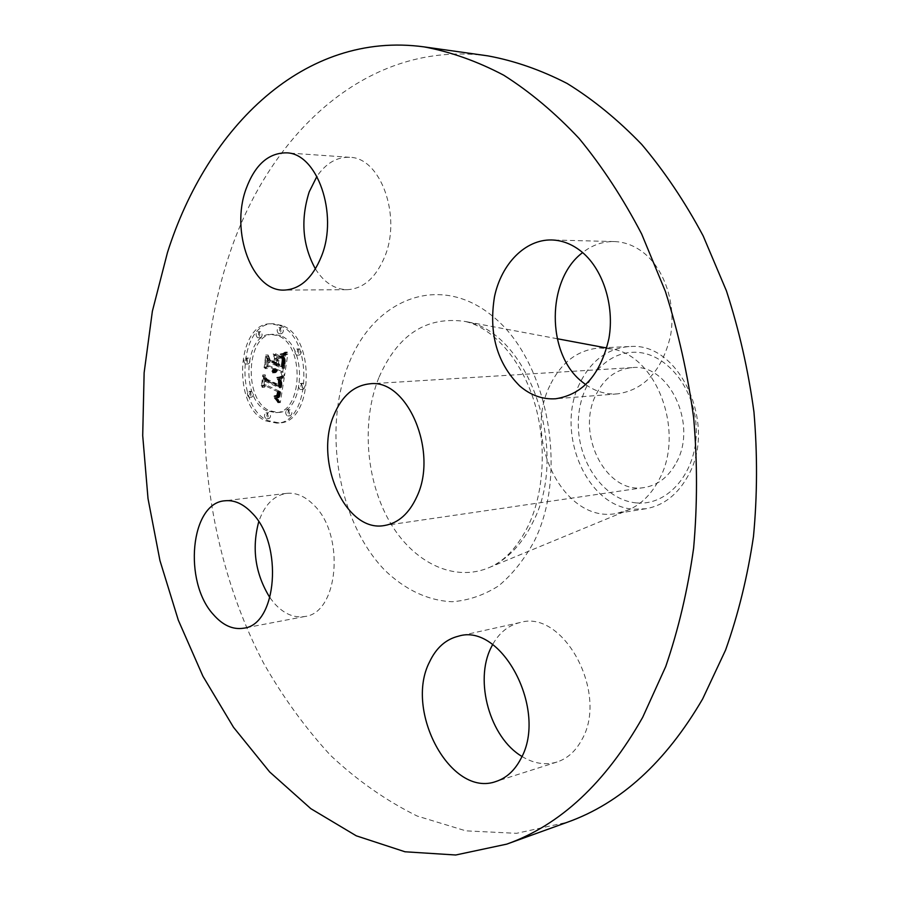 <?xml version="1.0" encoding="UTF-8"?>
<svg xmlns="http://www.w3.org/2000/svg" width="900" height="900" viewBox="0 0 900 900"><rect width="100%" height="100%" fill="white"/><g stroke="black" fill="none" stroke-linecap="round" stroke-linejoin="round"><path stroke-width="0.67" stroke-dasharray="4.5 3.38" d="M269.944 597.735L274.523 603.551C283.961 613.89 294.075 618.21 304.864 616.489C338.546 613.136 345.364 534.859 313.841 505.069C305.134 496.282 296.055 492.379 286.571 493.369C273.735 495.517 264.454 504.979 258.739 521.741M487.868 55.867C368.82 39.499 270.394 131.906 229.725 253.384C186.188 382.759 199.62 541.35 263.666 663.278C283.028 697.23 305.291 727.909 330.457 755.291C357.154 780.401 386.055 800.651 417.173 816.041L465.896 830.857L516.521 833.321L567.394 822.229M549.877 385.616C522.326 440.066 564.266 523.991 616.59 513.461L629.235 509.636C641.745 503.854 651.746 493.751 659.239 479.329C685.181 432.495 657.056 356.276 612.574 349.099L599.423 347.951C577.519 349.931 561.004 362.486 549.877 385.616M579.69 383.524C555.007 432.146 586.462 507.229 634.252 509.209L645.93 508.736C663.874 505.496 678.038 494.314 688.41 475.189C717.3 424.35 679.567 342.709 631.001 346.5L629.1 346.556C607.298 348.514 590.827 360.832 579.69 383.524M636.964 502.954C668.363 505.8 697.196 471.803 696.262 429.941C695.801 388.103 665.561 351.54 633.971 352.26C602.347 352.361 577.226 387.011 578.329 425.902C579.004 464.782 605.543 500.704 636.964 502.954M676.462 462.364C698.051 423.956 668.543 362.902 631.924 367.639C616.185 369.225 604.215 378.236 596.036 394.661C575.46 434.025 606.127 494.798 644.366 487.519C658.001 485.235 668.7 476.843 676.462 462.364M315.416 268.92C323.978 282.442 334.553 289.361 347.13 289.688C363.161 288.9 375.66 277.999 384.604 257.017C401.918 216.472 380.655 157.343 349.616 157.309C336.892 156.847 326.002 163.204 316.935 176.366M585.776 384.671C595.631 391.567 606.206 394.639 617.512 393.874C644.501 389.756 662.164 370.463 670.477 335.993C676.418 303.885 664.414 268.267 642.521 251.91C633.634 245.306 624.15 241.852 614.092 241.56C602.685 241.403 592.2 245.07 582.637 252.585M521.966 756.45C533.734 763.605 545.423 765.461 557.021 762.008C567.382 758.599 575.618 751.219 581.749 739.867C609.165 693.304 563.153 608.94 520.031 622.541C508.433 625.342 499.298 632.689 492.626 644.58M282.195 325.53L273.24 323.73C238.646 322.549 234.472 406.553 267.941 420.649L279.146 422.921C313.178 423.281 316.226 337.399 282.195 325.53M280.665 335.756L273.42 334.294C246.218 333.439 243.011 399.769 269.438 410.692L278.066 412.459C304.92 412.808 307.429 345.308 280.665 335.756M284.006 377.775L279.675 378.832L281.779 382.241L281.441 387.484L266.94 380.925L265.86 377.809L264.465 387.225L266.434 385.076L279.686 391.354L278.854 395.089L276.401 395.764L276.637 396.394L278.843 395.933L280.001 391.748L280.699 391.826L279.517 396.99L278.347 397.834L276.604 397.575L280.305 402.57L284.22 377.707L277.301 378.968L279.405 382.376L279.067 387.63L264.566 381.06L263.486 377.944L262.091 387.371L264.06 385.223L277.312 391.5L276.48 395.246L274.039 395.921L274.264 396.551L276.48 396.09L277.627 391.894L278.325 391.984L276.986 397.373L274.241 397.733L277.942 402.728L281.632 377.91M283.264 376.178L279.18 377.201L279.214 377.798L281.936 377.37L283.567 375.998L276.806 377.325L276.84 377.933L280.361 377.235L281.306 376.74L280.89 376.301M280.699 380.981L280.564 385.537L267.142 379.26L265.151 374.805L263.869 385.976L265.331 376.11L266.94 379.822L280.845 386.359L281.227 382.095L280.62 380.588L278.325 381.116L278.19 385.673L264.769 379.384L262.778 374.94L261.506 386.123L262.969 376.234L264.577 379.957L278.471 386.494L278.325 381.116M287.809 354.015L283.219 355.635L285.289 360.157L284.445 368.269L278.134 365.377L278.325 364.106L283.894 366.649L284.67 360.293L283.826 357.3L284.355 360.495L283.613 365.963L278.404 363.577L278.876 360.428L281.655 358.11L276.03 355.567L277.729 360.079L277.009 364.86L270.281 361.777L268.954 358.335L267.435 368.516L269.662 365.929L275.4 368.572L274.421 371.543L275.76 368.741L276.39 369.034L274.995 372.791L276.559 371.914L277.515 369.551L283.196 372.161L284.512 375.784L287.809 354.015L280.834 355.736L282.915 360.259L282.071 368.381L275.76 365.49L275.951 364.219L281.52 366.761L282.296 360.394L281.452 357.412L281.981 360.608L281.239 366.075L276.03 363.69L276.502 360.54L279.281 358.223L273.645 355.669L275.355 360.191L274.635 364.973L267.907 361.89L266.58 358.436L265.061 368.629L267.289 366.053L273.026 368.696L272.048 371.666L273.386 368.854L274.016 369.146L272.621 372.915L274.185 372.037L275.141 369.664L280.822 372.285L282.139 375.919L285.424 354.116M286.684 352.429L282.499 353.97L284.468 354.262L287.224 352.046L280.125 354.071L280.699 354.6L283.523 353.7L285.019 352.631L284.299 352.519M275.614 353.745L281.543 357.007L275.614 353.745L273.24 353.846L273.352 354.488L279.157 357.109L273.24 353.846M276.154 362.554L270.439 359.944L268.088 354.971L266.591 367.661L268.267 356.299L270.202 360.394L276.435 363.24L277.065 359.044L276.154 362.554L273.78 362.666L268.065 360.056L265.714 355.072L264.218 367.774L265.894 356.4L267.829 360.495L274.061 363.353L274.421 358.38L273.78 362.666M303.277 383.423L302.625 383.299C300.42 384.863 300.341 386.865 302.377 389.272L303.03 389.407C305.235 387.832 305.314 385.841 303.277 383.423M281.869 327.724L281.317 327.611C279.09 329.175 278.977 331.155 280.991 333.574L281.554 333.686C283.77 332.111 283.882 330.131 281.869 327.724M299.711 349.054L299.115 348.941C296.865 350.505 296.764 352.507 298.811 354.938L299.419 355.061C301.657 353.486 301.759 351.484 299.711 349.054M248.535 358.155L247.972 358.031C245.88 359.55 245.79 361.485 247.714 363.836L248.287 363.949C250.369 362.43 250.459 360.495 248.535 358.155M260.707 331.83L260.168 331.718C258.007 333.248 257.906 335.205 259.864 337.59L260.415 337.702C262.575 336.161 262.665 334.204 260.707 331.83M268.256 418.511L268.931 418.657C270.99 417.116 271.058 415.181 269.111 412.83L268.459 412.695C266.389 414.225 266.321 416.16 268.256 418.511M289.507 415.642L290.194 415.777C292.32 414.225 292.387 412.256 290.385 409.871L289.71 409.736C287.584 411.289 287.516 413.257 289.507 415.642M251.156 397.024L251.775 397.159C253.834 395.64 253.901 393.716 251.989 391.376L251.37 391.252C249.322 392.76 249.244 394.684 251.156 397.024M283.196 372.161L280.822 372.285M284.512 375.784L282.139 375.919M277.515 369.551L275.141 369.664M277.369 370.136L274.995 370.26M277.211 370.676L274.838 370.8M277.02 371.149L274.646 371.272M276.806 371.565L274.433 371.678M276.559 371.914L274.185 372.037M276.3 372.206L273.926 372.33M276.007 372.442L273.634 372.566M275.692 372.623L273.319 372.746M275.355 372.735L272.981 372.859M274.995 372.791L272.621 372.915M274.804 372.544L272.43 372.668M275.04 372.341L272.666 372.465M275.254 372.127L272.88 372.251M275.456 371.891L273.082 372.015M275.636 371.632L273.262 371.756M275.794 371.351L273.42 371.475M275.94 371.059L273.566 371.183M276.064 370.744L273.69 370.856M276.165 370.406L273.791 370.519M276.255 370.046L273.881 370.159M276.322 369.664L273.949 369.787M276.356 369.349L273.983 369.461M276.39 369.034L274.016 369.146M275.76 368.741L273.386 368.854M275.692 369.124L273.319 369.248M275.602 369.495L273.229 369.608M275.512 369.832L273.139 369.956M275.4 370.147L273.026 370.271M275.276 370.44L272.903 370.564M275.13 370.71L272.756 370.834M274.972 370.957L272.599 371.081M274.804 371.171L272.43 371.295M274.624 371.374L272.25 371.498M274.421 371.543L272.048 371.666M274.196 371.025L271.822 371.149M274.387 370.845L272.014 370.969M274.556 370.654L272.183 370.777M274.714 370.451L272.34 370.564M274.849 370.226L272.475 370.35M274.972 369.99L272.599 370.103M275.085 369.731L272.711 369.855M275.186 369.461L272.812 369.585M275.265 369.18L272.903 369.304M275.344 368.887L272.97 369M275.4 368.572L273.026 368.696M269.662 365.929L267.289 366.053M267.435 368.516L265.061 368.629M268.954 358.335L266.58 358.436M270.281 361.777L267.907 361.89M277.009 364.86L274.635 364.973M277.729 360.079L275.355 360.191M276.03 355.567L273.645 355.669M281.655 358.11L279.281 358.223M278.876 360.428L276.502 360.54M278.404 363.577L276.03 363.69M283.613 365.963L281.239 366.075M283.714 365.445L281.34 365.569M283.804 364.973L281.43 365.085M283.882 364.534L281.509 364.646M283.95 364.129L281.576 364.241M284.017 363.746L281.644 363.859M284.085 363.251L281.711 363.364M284.153 362.79L281.779 362.902M284.209 362.351L281.824 362.464M284.254 361.924L281.88 362.036M284.287 361.53L281.914 361.642M284.321 361.159L281.947 361.271M284.344 360.821L281.97 360.923M284.355 360.495L281.981 360.608M284.355 359.921L281.981 360.034M284.321 359.404L281.947 359.505M284.254 358.875L281.869 358.988M284.141 358.358L281.767 358.459M284.006 357.829L281.632 357.93M283.826 357.3L281.452 357.412M284.062 357.671L281.689 357.772M284.265 358.088L281.891 358.2M284.423 358.56L282.049 358.673M284.546 359.089L282.161 359.19M284.625 359.662L282.251 359.764M284.67 360.293L282.296 360.394M284.67 360.968L282.296 361.069M284.636 361.688L282.262 361.8M284.569 362.475L282.195 362.576M284.456 363.296L282.082 363.409M284.186 364.995L281.812 365.108M284.096 365.524L281.722 365.647M283.894 366.649L281.52 366.761M278.325 364.106L275.951 364.219M278.134 365.377L275.76 365.49M284.445 368.269L282.071 368.381M284.546 367.481L282.173 367.605M284.839 365.445L282.465 365.558M285.041 364.252L282.656 364.376M285.131 363.634L282.746 363.746M285.199 363.037L282.825 363.15M285.255 362.475L282.881 362.588M285.289 361.946L282.915 362.059M285.322 361.451L282.938 361.564M285.322 360.99L282.949 361.091M285.311 360.551L282.938 360.664M285.289 360.157L282.915 360.259M285.244 359.786L282.87 359.887M285.188 359.449L282.814 359.561M285.109 359.123L282.724 359.235M284.996 358.785L282.623 358.886M284.861 358.436L282.488 358.537M284.704 358.076L282.33 358.178M284.524 357.694L282.15 357.806M284.31 357.311L281.936 357.412M284.074 356.906L281.7 357.007M283.815 356.501L281.441 356.603M283.534 356.074L281.149 356.175M283.219 355.635L280.834 355.736M284.614 355.399L282.229 355.5M284.85 355.354L282.465 355.455M285.064 355.298L282.69 355.399M285.266 355.252L282.892 355.354M285.615 355.151L283.241 355.252M285.919 355.039L283.545 355.14M286.256 354.881L283.882 354.983M286.447 354.791L284.062 354.892M286.639 354.69L284.265 354.791M286.852 354.577L284.468 354.679M280.305 402.57L277.942 402.728M284.22 377.707L281.846 377.843M279.911 401.985L277.537 402.142M279.517 401.423L277.144 401.591M279.124 400.894L276.761 401.051M278.741 400.376L276.379 400.545M278.37 399.892L275.996 400.05M277.999 399.431L275.625 399.589M277.627 398.993L275.265 399.15M277.267 398.576L274.905 398.734M276.919 398.194L274.545 398.351M276.604 397.575L274.241 397.733M276.941 397.688L274.567 397.845M277.256 397.777L274.882 397.935M277.549 397.845L275.175 398.002M277.83 397.868L275.468 398.025M278.1 397.868L275.726 398.025M278.347 397.834L275.974 397.991M278.584 397.777L276.21 397.935M278.798 397.676L276.424 397.834M279 397.553L276.626 397.71M279.18 397.406L276.817 397.564M279.349 397.215L276.986 397.373M279.517 396.99L277.144 397.147M279.664 396.731L277.301 396.889M279.81 396.439L277.447 396.585M279.945 396.101L277.571 396.259M280.069 395.73L277.695 395.887M280.181 395.325L277.819 395.483M280.294 394.875L277.92 395.032M280.384 394.402L278.01 394.549M280.474 393.885L278.1 394.031M280.53 393.491L278.156 393.649M280.575 393.098L278.201 393.244M280.62 392.681L278.246 392.839M280.665 392.265L278.291 392.411M280.699 391.826L278.325 391.984M280.001 391.748L277.627 391.894M279.821 392.996L277.459 393.154M279.754 393.457L277.38 393.604M279.664 393.874L277.301 394.031M279.574 394.267L277.2 394.425M279.472 394.627L277.099 394.785M279.36 394.954L276.998 395.111M279.248 395.246L276.874 395.404M279.124 395.505L276.75 395.662M278.989 395.741L276.615 395.887M278.843 395.933L276.48 396.09M278.539 396.225L276.165 396.382M278.359 396.338L275.985 396.495M278.156 396.416L275.794 396.574M277.942 396.484L275.58 396.641M277.718 396.517L275.344 396.675M277.47 396.517L275.108 396.675M277.211 396.506L274.838 396.664M276.93 396.461L274.567 396.619M276.637 396.394L274.264 396.551M276.322 396.304L273.96 396.461M276.401 395.764L274.039 395.921M276.683 395.854L274.309 396.011M276.93 395.921L274.567 396.067M277.178 395.955L274.804 396.113M277.403 395.978L275.04 396.135M277.616 395.978L275.254 396.124M277.999 395.899L275.636 396.045M278.336 395.73L275.963 395.887M278.606 395.471L276.233 395.618M278.854 395.089L276.48 395.246M278.966 394.864L276.593 395.01M279.067 394.594L276.694 394.751M279.157 394.301L276.795 394.459M279.248 393.975L276.885 394.132M279.338 393.626L276.964 393.784M279.405 393.244L277.043 393.401M279.472 392.827L277.11 392.985M279.686 391.354L277.312 391.5M266.434 385.076L264.06 385.223M264.465 387.225L262.091 387.371M265.86 377.809L263.486 377.944M266.94 380.925L264.566 381.06M281.441 387.484L279.067 387.63M281.52 387.113L279.146 387.259M281.588 386.752L279.214 386.887M281.655 386.381L279.281 386.527M281.711 386.01L279.349 386.145M281.779 385.639L279.405 385.774M281.835 385.189L279.461 385.324M281.88 384.75L279.506 384.896M281.914 384.345L279.54 384.48M281.925 383.951L279.562 384.086M281.925 383.569L279.551 383.704M281.914 383.209L279.54 383.344M281.88 382.871L279.506 383.006M281.835 382.545L279.461 382.68M281.779 382.241L279.405 382.376M281.7 381.949L279.326 382.084M281.599 381.679L279.225 381.814M281.486 381.397L279.113 381.532M281.351 381.127L278.977 381.262M281.194 380.846L278.82 380.981M281.014 380.576L278.64 380.711M280.822 380.306L278.449 380.441M280.609 380.036L278.235 380.171M280.361 379.777L277.999 379.901M280.114 379.507L277.74 379.642M279.832 379.238L277.459 379.373M279.675 378.832L277.301 378.968M279.945 378.832L277.571 378.956M280.215 378.81L277.841 378.945M280.474 378.799L278.1 378.923M280.721 378.765L278.347 378.9M280.957 378.731L278.584 378.866M281.194 378.697L278.82 378.832M281.407 378.652L279.045 378.787M281.632 378.608L279.259 378.731M281.835 378.551L279.461 378.675M282.037 378.484L279.664 378.619M281.543 357.007L279.157 357.109M281.419 356.366L279.045 356.479M275.726 354.386L273.352 354.488M283.68 376.605L281.306 376.74M283.567 375.998L281.194 376.132M283.399 376.785L281.025 376.92M283.084 376.954L280.71 377.089M282.735 377.111L280.361 377.235M282.352 377.246L279.979 377.381M281.936 377.37L279.562 377.505M281.486 377.483L279.113 377.618M281.002 377.584L278.629 377.707M280.485 377.662L278.111 377.798M279.934 377.73L277.56 377.865M279.214 377.798L276.84 377.933M279.18 377.201L276.806 377.325M279.754 377.134L277.38 377.257M280.305 377.055L277.931 377.179M280.822 376.965L278.449 377.089M281.306 376.864L278.933 376.988M281.767 376.751L279.394 376.875M282.184 376.616L279.81 376.751M282.577 376.481L280.204 376.616M282.938 376.335L280.564 376.459M287.392 352.53L285.019 352.631M287.224 352.046L284.839 352.147M286.886 352.935L284.512 353.025M286.391 353.284L284.017 353.385M285.896 353.599L283.523 353.7M285.412 353.869L283.039 353.959M284.94 354.082L282.555 354.184M284.468 354.262L282.082 354.353M283.995 354.386L281.621 354.488M283.534 354.465L281.149 354.566M283.072 354.51L280.699 354.6M282.623 354.499L280.249 354.6M282.499 353.97L280.125 354.071M282.904 353.959L280.53 354.06M283.331 353.914L280.946 354.015M283.759 353.824L281.385 353.925M284.209 353.7L281.835 353.79M284.681 353.52L282.296 353.621M285.154 353.306L282.78 353.407M285.649 353.059L283.275 353.16M286.155 352.766L283.781 352.856M280.721 380.745L278.347 380.88M280.62 380.588L278.246 380.723M280.912 381.06L278.539 381.195M281.048 381.386L278.685 381.521M281.16 381.735L278.786 381.87M281.227 382.095L278.854 382.23M281.261 382.478L278.887 382.613M281.261 382.939L278.899 383.074M281.239 383.49L278.865 383.625M281.205 383.794L278.843 383.94M281.171 384.12L278.809 384.266M281.137 384.48L278.764 384.615M281.081 384.851L278.707 384.986M281.025 385.234L278.651 385.38M280.845 386.359L278.471 386.494M266.94 379.822L264.577 379.957M265.331 376.11L262.969 376.234M263.869 385.976L261.506 386.123M263.588 385.335L261.214 385.481M265.151 374.805L262.778 374.94M267.142 379.26L264.769 379.384M280.564 385.537L278.19 385.673M280.62 385.234L278.257 385.38M280.676 384.941L278.303 385.088M280.733 384.649L278.359 384.795M280.789 384.221L278.415 384.368M280.822 383.805L278.46 383.94M280.856 383.389L278.483 383.524M280.868 382.973L278.494 383.108M280.868 382.567L278.494 382.702M280.845 382.162L278.471 382.298M280.811 381.757L278.438 381.904M280.766 381.364L278.392 381.499M277.065 359.044L274.691 359.156M276.795 358.279L274.421 358.38M276.435 363.24L274.061 363.353M270.202 360.394L267.829 360.495M268.267 356.299L265.894 356.4M266.591 367.661L264.218 367.774M266.31 366.975L263.936 367.088M268.088 354.971L265.714 355.072M270.439 359.944L268.065 360.056M279.81 325.586C313.841 337.489 310.804 423.473 276.773 423.113L265.579 420.829C232.121 406.721 236.273 322.605 270.866 323.786L279.81 325.586M267.064 410.873C240.66 399.926 243.855 333.506 271.046 334.373L278.28 335.835C305.044 345.397 302.546 412.988 275.704 412.627L267.064 410.873M300.004 389.43C297.968 387 298.046 385.009 300.251 383.434L300.904 383.569C302.94 385.988 302.861 387.979 300.656 389.554L300.004 389.43M278.606 333.641C276.593 331.223 276.705 329.243 278.933 327.679L279.484 327.791C281.498 330.199 281.396 332.19 279.169 333.754L278.606 333.641M296.426 355.039C294.39 352.609 294.491 350.606 296.741 349.031L297.326 349.155C299.385 351.574 299.284 353.576 297.034 355.162L296.426 355.039M245.34 363.938C243.428 361.586 243.518 359.651 245.599 358.144L246.172 358.256C248.085 360.608 248.006 362.543 245.925 364.061L245.34 363.938M257.49 337.669C255.532 335.284 255.634 333.326 257.794 331.785L258.334 331.897C260.291 334.271 260.19 336.229 258.041 337.77L257.49 337.669M266.749 413.01C268.695 415.361 268.627 417.308 266.569 418.838L265.894 418.702C263.959 416.34 264.026 414.394 266.085 412.875L266.749 413.01M288.022 410.051C290.014 412.436 289.946 414.405 287.82 415.957L287.134 415.822C285.142 413.438 285.21 411.457 287.347 409.916L288.022 410.051M249.626 391.522C251.539 393.863 251.46 395.786 249.412 397.305L248.794 397.181C246.881 394.841 246.96 392.906 249.007 391.399L249.626 391.522M378.821 377.752C361.406 421.166 365.715 479.475 389.295 521.044C412.808 562.556 454.489 583.245 490.579 566.966C508.264 558.765 522.45 543.679 533.126 521.741C570.352 450.157 528.075 330.952 465.098 321.457C426.397 315.911 397.631 334.676 378.821 377.752M348.289 365.074C322.537 430.594 338.355 522.023 384.48 569.903C404.483 589.421 427.928 600.705 452.194 601.729C468.36 600.502 483.84 595.226 498.611 585.877C512.595 574.245 524.587 559.148 534.577 540.562C568.553 471.645 547.785 361.159 493.504 316.935C439.751 271.665 373.309 299.093 348.289 365.074M284.366 363.881L281.993 363.994M284.276 364.444L281.903 364.556M283.995 366.041L281.621 366.165M283.511 355.59L281.137 355.691M283.815 355.545L281.43 355.646M284.096 355.5L281.722 355.601M284.366 355.455L281.981 355.556M287.066 354.454L284.692 354.555M287.303 354.319L284.929 354.42M287.55 354.173L285.176 354.274M286.571 493.369L224.921 500.782M304.864 616.489L243.607 628.2M557.224 338.726L465.098 321.457C490.219 326.947 518.467 354.983 532.744 397.147C547.02 439.11 544.871 490.286 528.694 524.835C518.265 546.165 505.553 560.205 490.579 566.966L629.235 509.636M612.574 349.099L606.791 348.007M645.93 508.736L616.59 513.461M629.1 346.556L606.904 347.603M605.036 347.681L599.423 347.951M631.924 367.639L369.81 383.816M644.366 487.519L384.514 525.51M349.616 157.309L286.2 152.843M347.13 289.688L284.276 290.093M617.512 393.874L555.649 398.767M614.092 241.56L551.655 239.963M557.021 762.008L496.103 781.447M520.031 622.541L458.449 636.188M276.773 423.113L279.146 422.921M270.866 323.786L273.24 323.73M271.046 334.373L273.42 334.294M275.704 412.627L278.066 412.459M300.251 383.434L302.625 383.299M300.656 389.554L303.03 389.407M278.933 327.679L281.317 327.611M279.169 333.754L281.554 333.686M296.741 349.031L299.115 348.941M297.034 355.162L299.419 355.061M245.599 358.144L247.972 358.031M245.925 364.061L248.287 363.949M257.794 331.785L260.168 331.718M258.041 337.77L260.415 337.702M266.569 418.838L268.931 418.657M266.085 412.875L268.459 412.695M287.82 415.957L290.194 415.777M287.347 409.916L289.71 409.736M249.412 397.305L251.775 397.159M249.007 391.399L251.37 391.252"/><path stroke-width="1.35" d="M258.739 521.741C251.55 548.719 255.296 574.043 269.944 597.735M252.056 513.023C243.36 503.876 234.315 499.804 224.921 500.782C190.373 502.886 183.026 581.805 213.424 614.599C222.84 625.354 232.898 629.887 243.607 628.2C277.076 625.005 283.534 544.016 252.056 513.023M642.69 717.311L665.73 666.54C678.42 629.516 687.724 590.062 693.619 548.179C697.41 505.384 697.444 462.026 693.697 418.095C687.803 374.423 678.364 332.19 665.381 291.397L641.644 233.977C623.07 198.382 602.246 166.567 579.173 138.532C555.142 112.939 530.01 91.845 503.764 75.229C477.225 61.256 450.641 51.806 424.024 46.879C304.537 30.544 207.214 126.99 167.468 252.529L152.37 311.243L144.135 372.713L142.706 435.577L148.016 498.6L159.941 560.543L178.312 620.168L202.916 676.204L233.494 727.268L269.64 771.93L310.815 808.661L356.276 835.819L405.022 851.783L455.726 855L506.756 844.133C560.227 825.131 605.543 782.854 642.69 717.311M506.756 844.133L567.394 822.229C620.651 803.25 665.752 762.143 702.664 698.906L725.591 650.036C738.236 614.452 747.54 576.596 753.48 536.467C757.35 495.506 757.508 454.016 753.952 412.009C748.283 370.249 739.102 329.861 726.424 290.858L703.17 235.912C684.945 201.825 664.447 171.315 641.7 144.405C617.985 119.812 593.134 99.506 567.124 83.464C540.799 69.93 514.373 60.739 487.868 55.867L424.024 46.879M416.936 496.507C438.514 451.406 407.048 378.461 369.81 383.816C353.812 385.537 341.82 396.022 333.844 415.238C313.762 461.183 345.656 533.081 384.514 525.51C398.385 523.148 409.196 513.484 416.936 496.507M429.559 661.905C404.089 710.752 450.799 798.221 496.103 781.447C506.498 778.016 514.755 770.434 520.875 758.711C548.303 710.55 501.66 622.361 458.449 636.188C445.804 639.304 436.174 647.876 429.559 661.905M519.739 385.976C530.64 395.325 542.599 399.589 555.649 398.767C582.863 394.56 600.615 374.468 608.918 338.501C614.812 304.999 602.55 267.795 580.376 250.74C571.376 243.855 561.803 240.266 551.655 239.963C525.173 239.31 501.311 263.936 494.483 296.786C488.576 333.461 496.991 363.195 519.739 385.976M321.502 256.207C338.625 214.121 317.137 152.764 286.2 152.843C268.346 152.933 254.981 164.903 246.116 188.764C230.141 231.638 252.157 291.791 284.276 290.093C300.251 289.271 312.66 277.976 321.502 256.207M316.935 176.366L309.206 191.88C300.431 219.724 302.501 245.407 315.416 268.92M582.637 252.585C546.311 279.506 546.199 353.678 581.918 381.69L585.776 384.671M492.626 644.58L491.119 647.539C474.109 680.805 489.904 737.674 521.966 756.45M606.791 348.007L557.224 338.726M606.904 347.603L605.036 347.681"/></g></svg>
